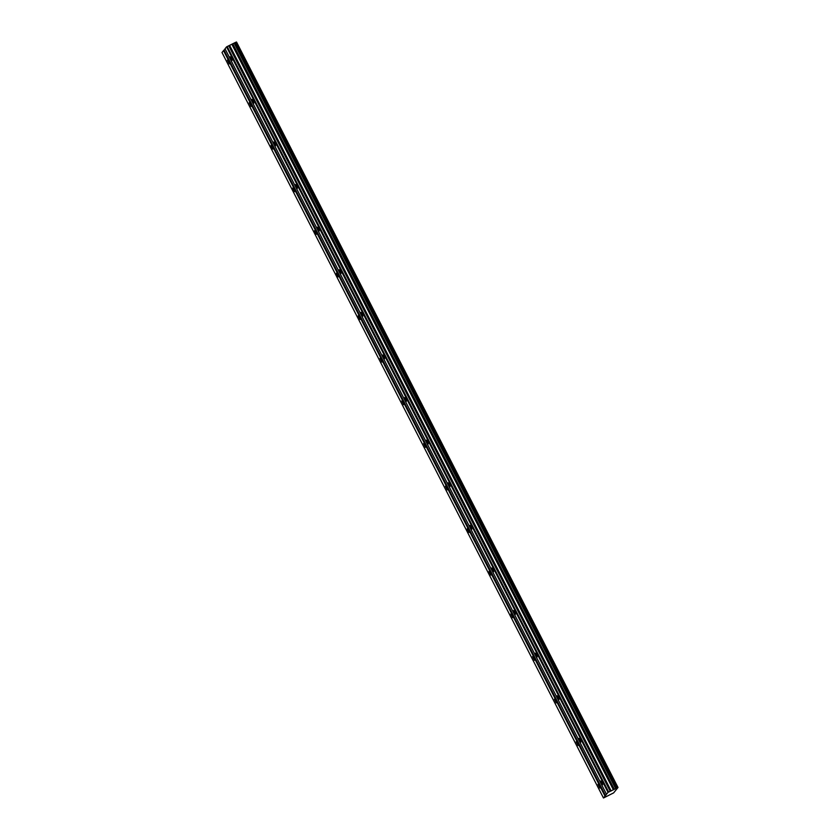 <?xml version="1.0" encoding="UTF-8"?>
<svg xmlns="http://www.w3.org/2000/svg" width="840" height="840" viewBox="0 0 840 840"><rect width="100%" height="100%" fill="white"/><g stroke="black" fill="none" stroke-linecap="round" stroke-linejoin="round"><path stroke-width="1.26" d="M228.596 61.73L227.419 60.144L229.289 63.903L228.596 61.73M599.183 785.925L598.017 784.34L599.875 788.099L599.183 785.925M577.385 743.316L576.208 741.731L578.077 745.5L577.385 743.316M555.587 700.718L554.411 699.132L556.279 702.891L555.587 700.718M533.788 658.119L532.613 656.534L534.481 660.293L533.788 658.119M511.991 615.521L510.815 613.935L512.683 617.694L511.991 615.521M490.193 572.922L489.017 571.337L489.709 573.51L490.886 575.096L490.193 572.922M468.384 530.323L467.219 528.738L467.911 530.912L469.088 532.497L468.384 530.323M446.586 487.725L445.421 486.14L447.279 489.899L446.586 487.725M424.788 445.127L423.623 443.541L425.481 447.3L424.788 445.127M402.99 402.528L401.814 400.932L403.683 404.702L402.99 402.528M381.192 359.919L380.016 358.334L381.885 362.103L381.192 359.919M359.394 317.32L358.218 315.735L358.911 317.909L360.087 319.494L359.394 317.32M337.596 274.722L336.42 273.137L337.113 275.31L338.289 276.895L337.596 274.722M315.798 232.124L314.622 230.538L315.315 232.712L316.491 234.297L315.798 232.124M293.99 189.525L292.824 187.94L293.517 190.113L294.693 191.698L293.99 189.525M272.192 146.927L271.026 145.341L271.719 147.515L272.885 149.1L272.192 146.927M250.394 104.328L249.228 102.742L251.087 106.502L250.394 104.328M231.326 58.359L230.15 56.774L232.019 60.532L231.326 58.359M601.913 782.554L600.736 780.969L602.606 784.728L601.913 782.554M580.115 739.956L578.938 738.371L580.808 742.13L580.115 739.956M558.317 697.357L557.141 695.772L557.833 697.946L559.01 699.531L558.317 697.357M536.519 654.759L535.343 653.174L537.212 656.933L536.519 654.759M514.721 612.161L513.544 610.575L514.238 612.749L515.413 614.334L514.721 612.161M492.912 569.562L491.747 567.976L492.44 570.15L493.616 571.736L492.912 569.562M471.114 526.964L469.949 525.378L471.807 529.137L471.114 526.964M449.316 484.355L448.151 482.769L450.009 486.538L449.316 484.355M427.518 441.756L426.342 440.171L428.211 443.93L427.518 441.756M405.72 399.157L404.544 397.572L406.413 401.331L405.72 399.157M383.922 356.559L382.746 354.974L383.439 357.147L384.615 358.733L383.922 356.559M362.124 313.961L360.948 312.375L361.641 314.548L362.817 316.134L362.124 313.961M340.326 271.362L339.15 269.776L341.019 273.536L340.326 271.362M318.518 228.764L317.352 227.178L318.045 229.352L319.221 230.937L318.518 228.764M296.719 186.165L295.554 184.579L296.247 186.753L297.413 188.339L296.719 186.165M274.921 143.566L273.756 141.971L274.449 144.154L275.615 145.74L274.921 143.566M253.124 100.958L251.947 99.372L253.816 103.142L253.124 100.958M603.477 798L221.991 52.511L223.524 50.61L605.01 796.11L603.477 798L613.641 792.876L618.009 787.49L608.045 792.361L605.01 796.11M606.512 794.262L225.026 48.762L226.559 46.872L235.515 42.389L617.001 787.889M618.009 787.49L236.523 42L235.515 42.399M225.141 49.004L223.524 50.61M224.123 50.264L605.609 795.764M615.794 788.466L234.308 42.977M235.368 42.452L616.854 787.941M226.559 46.872L608.045 792.361M608.643 792.015L227.157 46.526M228.732 45.748L610.218 791.238M229.677 45.476L611.174 790.965M231.914 44.363L613.41 789.863M232.827 43.837L614.313 789.327M234.119 43.082L615.605 788.582"/></g></svg>
